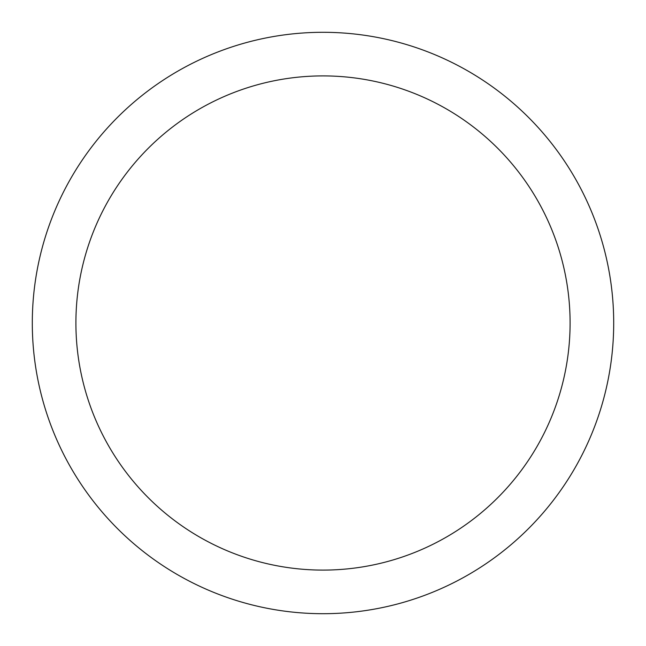 <?xml version="1.0" encoding="UTF-8"?>
<svg xmlns="http://www.w3.org/2000/svg" width="646" height="646" viewBox="0 0 646 646"><rect width="100%" height="100%" fill="white"/><g stroke="black" fill="none" stroke-linecap="round" stroke-linejoin="round"><path stroke-width="0.97" d="M570.095 323A247.095 247.095 0 0 0 323 75.905A247.095 247.095 0 0 0 75.905 323A247.095 247.095 0 0 0 323 570.095A247.095 247.095 0 0 0 570.095 323M613.7 323A290.7 290.7 0 0 0 323 32.3A290.7 290.7 0 0 0 32.3 323A290.7 290.7 0 0 0 323 613.7A290.7 290.7 0 0 0 613.7 323"/></g></svg>
